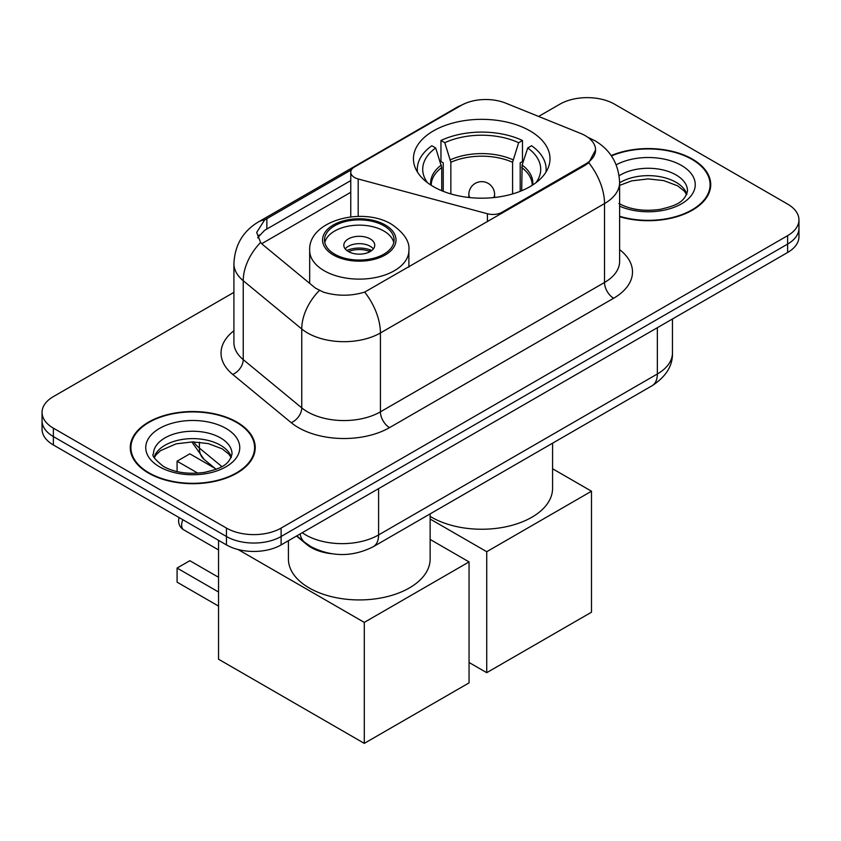 <?xml version="1.0" encoding="UTF-8"?>
<svg xmlns="http://www.w3.org/2000/svg" width="841" height="841" viewBox="0 0 841 841"><rect width="100%" height="100%" fill="white"/><g stroke="black" fill="none" stroke-linecap="round" stroke-linejoin="round"><path stroke-width="1.26" d="M501.982 213.32L501.982 212.279A12.888 7.443 180 0 1 487.423 213.761L358.192 178.975A12.888 7.443 180 0 1 354.534 177.493A12.888 7.443 180 0 1 350.76 172.237A12.888 7.443 180 0 1 354.534 166.97L461.183 105.398A34.786 20.079 0 0 1 505.735 103.149L580.742 133.477A34.786 20.079 0 0 1 585.389 135.727A34.786 20.079 0 0 1 595.575 149.929L588.763 162.712L585.389 165.162L364.658 292.1C350.865 296.253 337.083 296.253 323.291 292.1L315.48 288.148L262.96 244.836L260.615 242.46L256.673 232.431L264.61 219.974L351.485 169.766M529.998 130.881A68.279 39.422 0 0 0 455.591 122.344A68.279 39.422 0 0 0 413.436 158.76A68.279 39.422 0 0 0 433.441 186.639A68.279 39.422 0 0 0 507.848 195.186A68.279 39.422 0 0 0 550.003 158.76A68.279 39.422 0 0 0 529.998 130.881M501.982 212.279L585.389 164.121A34.786 20.079 0 0 0 595.575 149.929M331.312 553.683A38.654 22.318 180 0 1 306.87 544.558L296.516 536.032M619.617 216.705A62.486 36.079 0 0 0 710.729 184.642A62.486 36.079 0 0 0 692.427 159.128A62.486 36.079 0 0 0 611.207 155.585M236.931 422.108A62.486 36.079 0 0 0 168.841 414.287A62.486 36.079 0 0 0 130.271 447.622A62.486 36.079 0 0 0 148.573 473.126A62.486 36.079 0 0 0 216.663 480.947A62.486 36.079 0 0 0 255.233 447.622A62.486 36.079 0 0 0 236.931 422.108M130.912 450.871A62.486 36.079 0 0 0 130.691 451.827M233.914 292.363L53.372 396.605A38.654 22.318 0 0 0 42.05 412.374L42.05 429.204A38.654 22.318 0 0 0 53.372 444.984L226.46 544.915L226.46 536.505A38.654 22.318 0 0 0 281.115 536.505L787.628 244.069A38.654 22.318 0 0 0 798.95 228.289A38.654 22.318 0 0 1 787.628 244.069L281.115 536.505A38.654 22.318 0 0 1 226.46 536.505L53.372 436.574L226.46 536.505L226.46 528.085A38.654 22.318 0 0 0 281.115 528.085L787.628 235.659A38.654 22.318 0 0 0 798.95 219.879A38.654 22.318 0 0 0 787.628 204.1L614.54 104.168A38.654 22.318 0 0 0 559.885 104.168L538.618 116.447M42.05 420.794A38.654 22.318 0 0 0 53.372 436.574A38.654 22.318 0 0 1 42.05 420.794M257.724 237.625L264.61 230.339L350.76 180.594M42.05 412.374A38.654 22.318 0 0 0 53.372 428.153L226.46 528.085M254.812 451.827A62.486 36.079 0 0 0 254.592 450.871M710.309 188.847A62.486 36.079 0 0 0 710.088 187.89M226.46 544.915A38.654 22.318 0 0 0 281.115 544.915L787.628 252.489A38.654 22.318 0 0 0 798.95 236.71L798.95 219.879M619.617 216.284A61.845 35.7 0 0 0 710.088 184.642A61.845 35.7 0 0 0 691.975 159.391A61.845 35.7 0 0 0 611.449 155.942M149.025 472.863A61.845 35.7 0 0 0 216.421 480.6A61.845 35.7 0 0 0 254.592 447.622A61.845 35.7 0 0 0 236.479 422.371A61.845 35.7 0 0 0 169.083 414.634A61.845 35.7 0 0 0 130.912 447.622A61.845 35.7 0 0 0 149.025 472.863M441.746 190.718L441.746 167.517L435.691 147.963A59.007 34.071 0 0 0 426.009 180.51A59.007 34.071 0 0 0 427.501 182.728M443.239 191.328L443.239 162.849L440.957 161.525L440.957 140.489A64.421 37.193 0 0 1 522.482 140.489L518.634 142.707A59.007 34.071 0 0 0 444.794 142.707L450.85 162.26L450.85 193.924M512.579 193.924L512.579 162.26L518.634 142.707M430.14 516.385A70.854 40.915 0 0 0 431.612 517.257A70.854 40.915 0 0 0 508.837 526.13A70.854 40.915 0 0 0 552.579 488.327L552.579 443.196M522.482 140.489L522.482 161.525L520.201 162.849L520.201 191.328M435.691 147.963L431.843 145.745A64.421 37.193 0 0 0 417.304 169.283A64.421 37.193 0 0 0 417.493 172.142M444.794 142.707L440.957 140.489M545.946 172.142A64.421 37.193 0 0 0 546.135 169.283A64.421 37.193 0 0 0 531.596 145.745L527.749 147.963L522.124 165.046L521.693 190.718M535.938 182.728A59.007 34.071 0 0 0 537.42 180.51A59.007 34.071 0 0 0 527.749 147.963M486.729 672.674L486.729 551.707L591.496 491.218L591.496 612.195L486.729 672.674L469.057 662.477M486.729 551.707L430.14 519.034M552.579 468.752L591.496 491.218M383.874 225.766A34.786 20.079 0 0 0 345.966 221.414A34.786 20.079 0 0 0 324.5 239.969A34.786 20.079 0 0 0 334.686 254.171A34.786 20.079 0 0 0 372.595 258.523A34.786 20.079 0 0 0 394.072 239.969A34.786 20.079 0 0 0 383.874 225.766M393.767 242.597A34.786 20.079 0 0 0 383.874 231.023A34.786 20.079 0 0 0 348.111 226.208A34.786 20.079 0 0 0 324.794 242.597M288.421 540.7L288.421 559.023A70.854 40.915 0 0 0 309.173 587.943A70.854 40.915 0 0 0 386.397 596.816A70.854 40.915 0 0 0 430.14 559.023L430.14 513.883M370.208 238.918A15.464 8.925 0 0 0 353.367 236.983A15.464 8.925 0 0 0 343.822 245.225A15.464 8.925 0 0 0 348.353 251.543A15.464 8.925 0 0 0 365.194 253.477A15.464 8.925 0 0 0 374.739 245.225A15.464 8.925 0 0 0 370.208 238.918M373.362 248.915A15.464 8.925 0 0 0 370.208 246.276A15.464 8.925 0 0 0 345.199 248.915M346.786 250.492A20.615 11.9 180 0 1 370.87 250.113L370.87 251.144M348.479 251.617A18.039 10.418 180 0 1 369.01 251.186L370.87 250.113M368.705 252.311L369.01 251.186M218.534 606.098L177.083 582.161L177.083 568.064L218.534 592.001M364.29 743.37L364.29 622.393L469.057 561.914L469.057 682.881L364.29 743.37L218.534 659.218L218.534 540.342M364.29 622.393L238.087 549.53M430.14 539.438L469.057 561.914M177.083 568.064L189.835 560.705L218.534 577.273M214.907 468.3L189.835 453.825L177.083 461.194L197.814 473.157M177.083 461.194L177.083 471.601M585.389 164.121L585.389 165.162M306.87 544.011L306.87 544.558M487.423 221.719L487.423 213.761M358.192 216.41L358.192 178.975M619.617 249.63A64.421 37.193 180 0 1 613.625 298.25L389.53 427.627A12.888 7.443 60 0 1 380.416 411.848L604.521 282.471A51.532 29.75 0 0 0 619.617 261.425L619.617 182.539A51.532 29.75 180 0 1 604.521 203.575A45.088 26.029 -120 0 0 588.763 162.712M389.53 427.627A64.421 37.193 180 0 1 298.429 427.627A64.421 37.193 180 0 1 291.207 422.666L232.684 374.403A64.421 37.193 180 0 1 233.914 330.765M307.533 411.848A51.532 29.75 0 0 0 380.416 411.848L380.416 332.962A51.532 29.75 180 0 1 307.533 332.962A51.532 29.75 180 0 1 301.761 328.989L243.238 280.726A51.532 29.75 180 0 1 233.914 263.664L233.914 342.56A51.532 29.75 0 0 0 243.238 359.622L301.761 407.874A51.532 29.75 0 0 0 307.533 411.848M619.617 182.539C618.745 164.006 610.598 150.108 595.186 140.857L588.679 137.682A45.088 21.12 112 0 0 588.069 137.461M364.658 292.1A45.088 26.029 60 0 1 380.416 332.962L604.521 203.575L604.521 282.471A12.888 7.443 60 0 0 613.625 298.25M264.61 219.974A45.088 26.029 -120 0 0 258.345 221.982C242.933 231.233 234.786 245.13 233.914 263.664M258.345 221.982L457.388 107.059A45.088 26.029 60 0 1 460.805 105.619M260.615 242.46A45.088 30.16 129.5 0 0 243.238 280.726L243.238 359.622A12.888 8.62 -50.5 0 1 232.684 374.403M319.328 290.534A45.088 30.16 129.5 0 0 301.761 328.989L301.761 407.874A12.888 8.62 -50.5 0 1 291.207 422.666M261.719 243.701L350.76 192.295M259.322 234.933A34.786 20.079 -120 0 0 257.83 237.856M281.115 528.085L281.115 544.915M787.628 235.659L787.628 252.489M53.372 428.153L53.372 444.984M266.86 218.628L266.86 229.036M302.255 532.721A51.532 29.75 0 0 0 305.714 534.929A51.532 29.75 0 0 0 378.597 534.929L657.357 373.982A51.532 29.75 0 0 0 672.453 352.947C672.832 365.73 666.019 376.673 652.017 385.777L373.257 546.724A25.766 14.875 60 0 0 378.597 534.929L378.597 488.642M657.357 327.696L657.357 373.982A25.766 14.875 60 0 1 652.017 385.777M300.163 533.919A25.766 17.23 129.5 0 0 304.652 542.298L296.831 535.854M193.661 441.893A51.532 29.75 0 0 0 199.391 448.053L199.391 442.187M216.084 469.278L204.111 459.396A25.766 17.23 129.5 0 1 199.391 448.053L221.856 466.576M686.866 194.187A39.264 22.675 0 0 0 676.017 182.287A39.264 22.675 0 0 0 619.617 182.802M618.881 203.448C630.203 209.63 643.996 211.606 660.238 209.356C674.65 205.845 684.511 202.975 687.518 190.949A39.264 22.675 0 0 0 676.017 174.917A39.264 22.675 0 0 0 619.123 175.748M619.617 206.161A47.001 27.133 0 0 0 683.575 202.534A47.001 27.133 0 0 0 681.483 165.456A47.001 27.133 0 0 0 616.169 164.815M231.37 457.168A39.264 22.675 0 0 0 220.521 445.257A39.264 22.675 0 0 0 181.099 439.643A39.264 22.675 0 0 0 154.134 457.168M220.521 437.898A39.264 22.675 0 0 0 177.724 432.978A39.264 22.675 0 0 0 153.483 453.93C151.422 455.139 154.723 459.312 163.385 466.419C174.707 472.61 188.5 474.587 204.741 472.337C219.154 468.826 229.015 465.956 232.021 453.93A39.264 22.675 0 0 0 220.521 437.898M159.517 466.808A47.001 27.133 0 0 0 225.987 466.808A47.001 27.133 0 0 0 225.987 428.426A47.001 27.133 0 0 0 159.517 428.426A47.001 27.133 0 0 0 159.517 466.808M441.746 167.517A50.502 29.162 0 0 0 431.212 185.293M512.579 162.26A50.502 29.162 0 0 0 450.85 162.26M441.315 165.046A51.101 29.509 0 0 0 430.718 184.967M513.01 159.779A51.101 29.509 0 0 0 450.429 159.779M532.721 184.967A51.101 29.509 0 0 0 522.124 165.046M532.216 185.293A50.502 29.162 0 0 0 521.693 167.517M469.982 197.593A12.888 7.443 180 0 1 468.836 194.523L468.836 197.477M494.603 197.477L494.603 194.523A12.888 7.443 180 0 1 493.457 197.593M333.32 254.96A36.72 21.204 0 0 0 385.241 254.96A36.72 21.204 0 0 0 385.241 224.978A36.72 21.204 0 0 0 333.32 224.978A36.72 21.204 0 0 0 333.32 254.96M408.884 267.07L408.884 250.492A49.598 28.636 180 0 1 378.261 276.941A49.598 28.636 180 0 1 324.205 270.739A49.598 28.636 180 0 1 309.677 250.492L309.677 283.364M182.865 519.759A10.302 5.95 120 0 0 181.635 525.152A10.302 5.95 120 0 0 183.769 529.862L218.534 549.93M350.76 216.883L350.76 172.237M457.388 107.059L465.662 103.212M588.679 137.682L587.996 137.409M373.257 546.724C352.526 557.141 331.785 557.141 311.054 546.724L304.652 542.298M672.453 352.947L672.453 318.981M204.111 459.396L191.843 441.893M686.677 194.628L684.301 191.075L677.615 185.819L663.801 180.615L648.211 178.912L631.602 180.878L619.617 185.409M710.088 189.803L710.088 184.642M231.18 457.609L228.805 454.056L222.119 448.8L208.305 443.596L192.715 441.893L176.105 443.859L160.599 450.597L156.111 454.76L154.324 457.609M254.592 452.784L254.592 447.622M130.912 452.784L130.912 447.622M417.304 171.837L417.304 169.283M546.135 171.837L546.135 169.283M494.603 194.523A12.888 12.888 0 0 0 475.281 183.37A12.888 12.888 0 0 0 468.836 194.523M408.884 250.492C409.966 241.756 404.237 233.041 391.685 224.337C362.439 206.245 307.964 220.763 309.677 250.492M179.165 517.614A10.302 10.302 0 0 0 183.769 529.862"/></g></svg>
